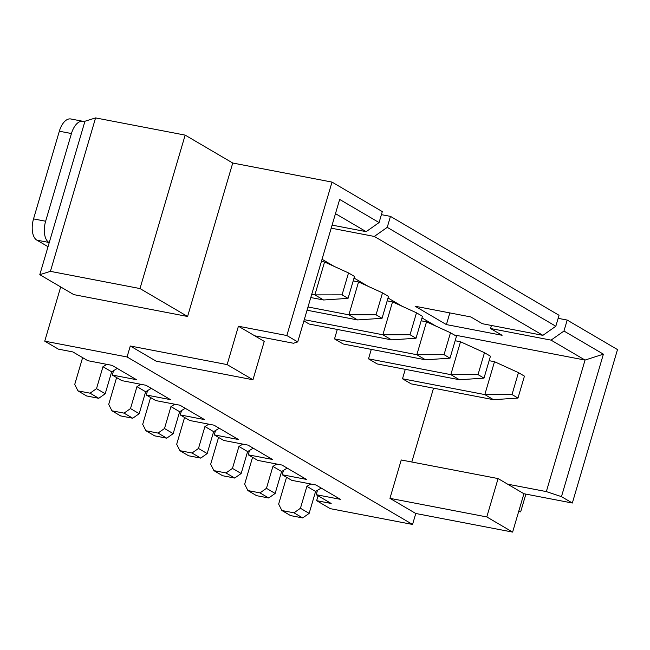 <?xml version="1.0" encoding="UTF-8"?>
<svg xmlns="http://www.w3.org/2000/svg" width="650" height="650" viewBox="0 0 650 650"><rect width="100%" height="100%" fill="white"/><g stroke="black" fill="none" stroke-linecap="round" stroke-linejoin="round"><path stroke-width="0.97" d="M318.077 495.788L316.639 500.671L330.233 508.649L412.555 524.452L415.781 513.492L389.951 498.339L401.237 459.981L498.087 478.571L486.793 516.937L512.622 532.09L415.781 513.492M512.622 532.09L523.916 493.732L572.341 503.027L617.5 349.578L567.198 320.068L563.972 331.029L551.062 340.129L490.531 328.51L502.093 335.286L446.404 324.594L415.131 306.248L470.819 316.94L482.373 323.724L542.904 335.343L555.815 326.243L387.238 227.346L374.327 236.446L331.199 228.166M558.147 318.329L567.198 320.068M555.815 326.243L559.041 315.283L390.463 216.385L387.238 227.346M381.412 214.646L390.463 216.385M332.101 225.111L366.169 231.66L379.08 222.56L382.306 211.599L332.012 182.089L286.845 335.53L238.42 326.235L227.134 364.601L130.284 346.003L127.059 356.964L412.555 524.452M232.741 163.028L187.582 316.477L73.783 294.621L39.796 274.682L84.955 121.241L95.574 117.91L185.161 135.111L232.741 163.028L332.012 182.089M316.639 500.671L331.167 503.466L316.209 494.691L340.421 499.338L315.949 484.981L291.736 480.334L282.222 474.752L306.434 479.399L281.962 465.043L257.749 460.395L248.235 454.813L272.447 459.461L247.975 445.104L223.762 440.456L214.248 434.874L238.461 439.522L213.988 425.165L189.776 420.517L180.261 414.936L204.474 419.583L180.001 405.226L155.789 400.579L146.274 394.989L170.487 399.644L146.014 385.287L121.802 380.632L112.287 375.05L136.5 379.697L112.028 365.349L87.815 360.693L72.865 351.926L58.337 349.131L44.744 341.161L127.059 356.964M316.209 494.691L317.501 490.303M282.222 474.752L283.514 470.364M248.235 454.813L249.527 450.418M214.248 434.874L215.54 430.479M180.261 414.936L181.553 410.54M146.274 394.989L147.566 390.601M112.287 375.05L113.579 370.662M60.694 286.942L44.744 341.161M82.875 121.29L70.769 118.966A17.347 9.068 -79.1 0 0 59.337 131.219L33.532 218.904L45.638 221.227L71.443 133.543A17.347 9.068 -79.1 0 1 82.875 121.29A17.347 9.068 -79.1 0 1 84.443 121.891L84.719 122.054M39.796 274.682L50.416 271.359L139.994 288.559L187.582 316.477M95.574 117.91L50.416 271.359M185.161 135.111L139.994 288.559M379.08 222.56L339.658 199.428L297.724 341.916L286.845 335.53M449.841 312.91L446.404 324.594M491.433 325.463L490.531 328.51M572.341 503.027L561.462 496.641L603.395 354.161L563.972 331.029M525.883 494.106L520.65 511.883L518.879 510.843M518.684 511.501L520.65 511.883M436.093 326.186L422.004 317.923M402.106 306.248L388.017 297.984M368.119 286.309L354.031 278.046M334.132 266.37L322.043 259.277M411.799 462.004L433.534 388.172M227.134 364.601L252.964 379.754L156.114 361.156L130.284 346.003M337.301 329.452L334.523 338.902L343.224 344.004L425.547 359.808L416.845 354.705L426.522 321.823L421.159 320.791M371.288 349.391L368.509 358.841L377.211 363.943L459.534 379.754L450.832 374.644L460.509 341.762L455.146 340.738M405.275 369.33L402.496 378.779L411.198 383.882L493.521 399.693L484.819 394.582L494.496 361.701L489.133 360.677M303.899 320.929L309.238 324.066L391.56 339.869L382.858 334.766L392.535 301.884L387.173 300.852M523.916 493.732L498.087 478.571M561.462 496.641L546.341 491.595L507.601 484.161M486.793 516.937L389.951 498.339M309.14 513.378L300.438 508.276L293.979 512.826L281.873 510.502L290.574 515.604L302.681 517.928L309.14 513.378L315.591 491.457L321.197 488.061M315.591 491.457L306.889 486.354L310.789 483.99M300.438 508.276L306.889 486.354M281.873 510.502L278.647 504.091L286.536 477.279M275.153 493.439L266.451 488.337L259.992 492.887L247.886 490.563L256.588 495.666L268.694 497.989L275.153 493.439L281.604 471.518L272.902 466.416L276.803 464.051M281.604 471.518L287.211 468.122M266.451 488.337L272.902 466.416M247.886 490.563L244.66 484.152L252.549 457.34M253.224 448.183L247.618 451.579L241.166 473.501L232.464 468.398L238.916 446.477L242.816 444.113M232.464 468.398L226.005 472.948L213.899 470.624L210.673 464.214L218.562 437.401M241.166 473.501L234.707 478.051L226.005 472.948M213.899 470.624L222.601 475.727L234.707 478.051M247.618 451.579L238.916 446.477M207.179 453.562L198.477 448.459L192.018 453.009L179.912 450.686L188.614 455.788L200.72 458.112L207.179 453.562L213.631 431.641L219.237 428.244M213.631 431.641L204.929 426.538L208.829 424.174M198.477 448.459L204.929 426.538M179.912 450.686L176.686 444.275L184.576 417.462M185.25 408.306L179.644 411.702L173.184 433.623L164.491 428.521L170.942 406.599L174.842 404.235M164.491 428.521L158.031 433.071L145.925 430.747L142.699 424.336L150.589 397.524M173.184 433.623L166.733 438.173L158.031 433.071M145.925 430.747L154.627 435.849L166.733 438.173M179.644 411.702L170.942 406.599M139.197 413.684L130.504 408.574L124.044 413.132L111.938 410.8L120.64 415.911L132.746 418.234L139.197 413.684L145.657 391.763L151.263 388.367M145.657 391.763L136.955 386.652L140.855 384.296M130.504 408.574L136.955 386.652M111.938 410.8L108.713 404.398L116.602 377.585M105.211 393.746L96.517 388.635L90.058 393.185L77.951 390.861L86.653 395.972L98.759 398.296L105.211 393.746L111.662 371.824L117.276 368.428M111.662 371.824L102.968 366.714L106.868 364.358M96.517 388.635L102.968 366.714M77.951 390.861L74.726 384.451L82.615 357.646M252.964 379.754L264.249 341.388L238.42 326.235M297.724 341.916L293.475 343.249L254.735 335.806M45.638 221.227A17.347 9.068 100.9 0 0 48.953 242.458L49.238 242.621M33.532 218.904A17.347 9.068 100.9 0 0 36.847 240.134L48.953 242.458M48.035 246.691L36.847 240.134M366.169 231.66L335.473 213.647M603.395 354.161L585.049 360.067L551.062 340.129M546.341 491.595L585.049 360.067L454.228 334.953M542.904 335.343L374.327 236.446M334.523 338.902L416.845 354.705L444.031 354.673L450.483 332.751L426.522 321.823M368.509 358.841L450.832 374.644L478.018 374.611L484.469 352.69L460.509 341.762M402.496 378.779L484.819 394.582L512.005 394.55L518.456 372.629L494.496 361.701M304.265 319.678L382.858 334.766L410.036 334.734L416.496 312.812L392.535 301.884M311.74 294.287L314.884 294.889L324.561 262.007L321.417 261.406M310.781 297.537L323.586 299.991L314.884 294.889L342.062 294.856L348.514 272.935L324.561 262.007M308.002 306.979L348.871 314.827L358.548 281.946L353.186 280.914M307.044 310.229L357.573 319.93L348.871 314.827L376.049 314.795L382.509 292.874L358.548 281.946M302.681 517.928L293.979 512.826M268.694 497.989L259.992 492.887M200.72 458.112L192.018 453.009M132.746 418.234L124.044 413.132M98.759 398.296L90.058 393.185M450.483 332.751L456.462 336.261L450.011 358.183L425.547 359.808M450.011 358.183L444.031 354.673M484.469 352.69L490.449 356.2L483.998 378.121L459.534 379.754M483.998 378.121L478.018 374.611M518.456 372.629L524.436 376.139L517.985 398.06L493.521 399.693M517.985 398.06L512.005 394.55M416.496 312.812L422.476 316.322L416.024 338.244L391.56 339.869M416.024 338.244L410.036 334.734M323.586 299.991L348.051 298.366L354.502 276.445L348.514 272.935M348.051 298.366L342.062 294.856M357.573 319.93L382.037 318.305L388.489 296.384L382.509 292.874M382.037 318.305L376.049 314.795M59.337 131.219L71.443 133.543"/></g></svg>
